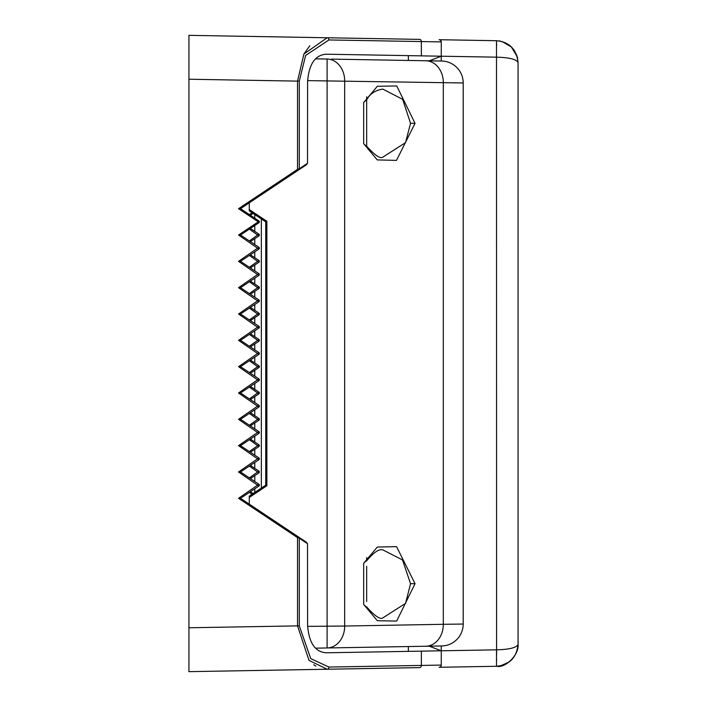 <?xml version="1.0" encoding="UTF-8"?>
<svg xmlns="http://www.w3.org/2000/svg" width="707" height="707" viewBox="0 0 707 707"><rect width="100%" height="100%" fill="white"/><g stroke="black" fill="none" stroke-linecap="round" stroke-linejoin="round"><path stroke-width="1.06" d="M188.937 51.805L188.937 79.246L188.937 35.35L327.138 37.763L188.937 35.35M306.122 164.943L240.504 208.689L306.122 164.943L307.518 163.29L307.598 81.323C309.065 63.718 315.41 54.678 326.616 54.209L421.363 55.862L421.363 41.572L441.265 41.907L421.363 41.572A2.192 1.794 -89 0 0 419.605 39.38L327.138 37.763L303.904 54.068L297.532 81.119L188.937 79.228L188.937 655.195M328.896 667.046L421.363 665.428L421.363 651.138L326.616 652.791C315.41 652.322 309.065 643.282 307.598 625.677L307.518 543.71L299.291 538.221L299.291 625.881L310.753 658.624L328.896 667.046A2.192 1.794 89 0 1 327.138 669.237L188.937 671.65L188.937 627.772L297.532 625.881L309.012 660.356L327.138 669.237L419.605 667.62A2.192 1.794 89 0 0 421.363 665.428L441.265 665.093L441.265 650.785L421.363 651.138L441.265 650.785L441.265 645.977M304.037 53.82L309.825 45.752M441.195 41.368L441.265 41.907A2.192 2.192 0 0 0 440.629 40.37L441.097 41.059M307.607 80.633L463.209 82.966A21.944 21.944 0 0 0 441.645 61.032L425.729 60.758L441.645 61.032L429.237 60.82L441.265 56.215L421.363 55.862L441.265 56.215L441.265 41.907A2.192 2.192 -89 0 0 439.109 39.716L439.948 39.901A2.192 2.192 0 0 0 439.109 39.716L496.5 40.714L496.5 57.17C509.455 57.497 516.649 59.326 518.063 62.658C516.649 49.349 509.455 42.031 496.5 40.714M496.579 654.947L496.5 57.17L421.363 55.862M421.363 651.138L441.265 650.785L429.237 646.18M441.265 61.023L441.265 56.242M421.363 41.572L328.896 39.954L305.645 55.42L299.291 81.119L299.291 168.779L297.532 169.362L238.542 208.689L240.504 208.689L258.877 220.938L258.294 221.848L258.877 222.767A1.096 1.096 0 0 0 258.877 220.938M298.999 537.311L298.115 536.728L297.532 537.638L299.291 538.221A1.096 0.84 -56.3 0 0 298.999 537.311L306.122 542.057L307.518 543.71M441.097 665.941L441.265 665.093A2.192 2.192 0 0 1 439.109 667.284L496.517 666.277M441.265 665.093L441.195 665.632M439.948 667.099L439.109 667.284L439.948 667.099M496.5 666.277C509.455 664.987 516.64 657.669 518.063 644.342C516.64 647.674 509.455 649.503 496.5 649.83L496.5 666.277L439.109 667.284M315.896 666.144L313.811 664.766M496.623 660.382L496.614 659.313M509.181 661.973L500.689 665.8M498.78 666.127L496.5 666.286M518.063 644.342L518.063 62.658M502.014 41.519L511.638 47.139M513.83 49.711L516.985 55.862M439.948 39.901L439.109 39.716A2.192 2.192 -89 0 1 441.265 41.907L440.629 40.37M496.623 45.54L496.614 43.807M496.579 41.536L496.5 40.723M306.122 542.057L240.504 498.311L238.542 498.311L258.877 484.233L240.504 471.984L238.542 471.984L258.877 457.906L240.504 445.657L238.542 445.657L258.877 431.579L240.504 419.322L238.542 419.322L258.877 405.244L240.504 392.995L238.542 392.995L258.877 378.917L240.504 366.668L238.542 366.668L258.877 352.59L240.504 340.332L238.542 340.332L258.877 326.254L240.504 314.005L238.542 314.005L258.877 299.927L240.504 287.678L238.542 287.678L258.877 273.6L240.504 261.343L258.877 249.094A1.096 1.096 0 0 0 258.877 247.264L240.504 235.016L238.542 235.016L258.294 221.848L238.542 208.689M298.115 536.728L240.504 498.311L258.877 486.062A1.096 1.096 0 0 0 258.877 484.233A1.096 1.096 0 0 1 258.877 486.062L240.504 498.311M240.504 235.016L258.877 222.767L240.504 235.016M238.542 235.016L258.877 249.094L240.504 261.343L238.542 261.343L258.877 247.264M238.542 261.343L258.877 275.421A1.096 1.096 0 0 0 258.877 273.6A1.096 1.096 0 0 1 258.877 275.421L240.504 287.678L258.877 275.421M238.542 287.678L258.877 301.756A1.096 1.096 0 0 0 258.877 299.927A1.096 1.096 0 0 1 258.877 301.756L240.504 314.005L258.877 301.756M238.542 314.005L258.877 328.083A1.096 1.096 0 0 0 258.877 326.254A1.096 1.096 0 0 1 258.877 328.083L240.504 340.332L258.877 328.083M238.542 340.332L258.877 354.41A1.096 1.096 0 0 0 258.877 352.59A1.096 1.096 0 0 1 258.877 354.41L240.504 366.668L258.877 354.41M238.542 366.668L258.877 380.746A1.096 1.096 0 0 0 258.877 378.917A1.096 1.096 0 0 1 258.877 380.746L240.504 392.995L258.877 380.746M238.542 392.995L258.877 407.073A1.096 1.096 0 0 0 258.877 405.244A1.096 1.096 0 0 1 258.877 407.073L240.504 419.322L258.877 407.073M238.542 419.322L258.877 433.4A1.096 1.096 0 0 0 258.877 431.579A1.096 1.096 0 0 1 258.877 433.4L240.504 445.657L258.877 433.4M238.542 445.657L258.877 459.736A1.096 1.096 0 0 0 258.877 457.906A1.096 1.096 0 0 1 258.877 459.736L240.504 471.984L258.877 459.736M238.542 471.984L258.877 486.062M253.115 493.557L250.375 491.727L254.767 488.802L254.767 492.461M249.368 477.888L258.877 471.074L250.375 465.4L254.767 462.475L254.767 468.326M249.385 451.579L258.877 444.738L250.375 439.074L254.767 436.148L254.767 441.999M249.385 425.252L258.877 418.411L250.375 412.738L254.767 409.813L254.767 415.663M249.385 398.916L258.877 392.085L250.375 386.411L254.767 383.486L254.767 389.336M249.385 372.589L258.877 365.749L250.375 360.084L254.767 357.159L254.767 363.009M249.368 346.244L258.877 339.422L250.375 333.757L254.767 330.823L254.767 336.682M249.385 319.926L258.877 313.095L250.375 307.421L254.767 304.496L254.767 310.346M249.385 293.599L258.877 286.759L250.375 281.094L254.767 278.169L254.767 284.02M249.385 267.273L258.877 260.432L250.375 254.767L254.767 251.842L254.767 257.693M249.385 240.937L258.877 234.105L250.375 228.432L254.767 225.506L254.767 231.357M252.116 494.228L249.368 492.408M250.375 373.243L258.877 367.578L249.368 360.756M250.375 241.6L258.877 235.926L249.368 229.112M249.368 214.592L252.116 212.772M250.375 478.568L258.877 472.895A1.096 1.096 0 0 0 258.877 471.074M249.385 466.063L258.877 472.895M250.375 452.233L258.877 446.568A1.096 1.096 0 0 0 258.877 444.738M249.385 439.727L258.877 446.568M250.375 425.906L258.877 420.241A1.096 1.096 0 0 0 258.877 418.411M249.385 413.401L258.877 420.241M250.375 399.579L258.877 393.905A1.096 1.096 0 0 0 258.877 392.085A1.096 1.096 0 0 1 258.877 393.905L249.385 387.074M258.877 367.578L258.877 367.578A1.096 1.096 0 0 0 258.877 365.749M250.375 346.916L258.877 341.251A1.096 1.096 0 0 0 258.877 339.422M249.385 334.411L258.877 341.251M250.375 320.589L258.877 314.915A1.096 1.096 0 0 0 258.877 313.095A1.096 1.096 0 0 1 258.877 314.915L249.385 308.084M250.375 294.262L258.877 288.589A1.096 1.096 0 0 0 258.877 286.759M249.385 281.748L258.877 288.589M250.375 267.926L258.877 262.262A1.096 1.096 0 0 0 258.877 260.432A1.096 1.096 0 0 1 258.877 262.262L249.385 255.421M258.877 235.926A1.096 1.096 0 0 0 258.877 234.105A1.096 1.096 0 0 1 258.877 235.926L258.877 235.926A1.096 1.096 0 0 0 258.877 234.105M250.375 215.273L253.115 213.443M408.354 55.641L408.354 60.449M408.354 651.359L408.354 646.552M441.645 61.032A21.944 21.944 0 0 1 463.209 82.966L463.209 624.034A21.944 21.944 -91 0 1 441.645 645.968A21.944 21.944 0 0 0 462.838 628.046A21.944 21.944 0 0 1 441.645 645.968L315.852 648.16M331.556 59.114L425.729 60.758A21.944 17.958 91 0 1 443.307 82.692L443.307 624.308L344.671 626.031L344.671 80.969A21.944 17.958 91 0 0 327.094 59.035L315.852 58.84M441.645 645.968A21.944 21.944 -91 0 0 463.209 624.034L443.307 624.308A21.944 17.958 -91 0 1 425.729 646.242M327.094 59.035L327.094 647.966A21.944 17.958 -91 0 0 344.671 626.031L307.607 626.367M249.279 497.454L249.279 496.12L265.735 485.152L266.848 485.736L249.279 497.454L249.279 504.162M249.279 202.838L249.279 210.88L265.735 221.848L265.735 485.152L265.735 221.848L249.279 210.88M249.279 209.546L266.848 221.264L265.735 221.848L265.735 485.152L265.735 221.848M366.668 560.315L363.681 563.293L377.299 547.068L396.574 546.652L415.036 583.673L396.662 621.073L377.352 620.728L363.681 604.476L366.668 607.446L366.447 606.677C374.745 616.027 380.216 619.765 382.841 617.891L405.562 603.354L410.546 583.699L402.486 559.909L382.841 549.878C378.961 548.765 373.499 552.503 366.447 561.093M366.668 96.797L366.668 99.554L363.681 102.524L377.388 86.254L396.751 85.971L415.036 123.327L396.486 160.392L377.264 159.915L363.681 143.707L366.668 146.685L366.447 145.907C374.745 155.257 380.216 158.995 382.841 157.122L405.526 142.637L410.546 123.301L402.654 99.342L382.841 89.109C375.117 90.257 369.655 93.996 366.447 100.323M366.668 560.731L366.668 557.567M366.668 566.334L366.668 601.436M366.668 99.961L366.668 146.269M254.767 214.539L254.767 218.198M254.767 238.674L254.767 244.525M254.767 265.001L254.767 270.852M254.767 291.337L254.767 297.187M254.767 317.664L254.767 323.514M254.767 343.991L254.767 349.841M254.767 370.318L254.767 376.177M254.767 396.654L254.767 402.504M254.767 422.98L254.767 428.831M254.767 449.307L254.767 455.158M254.767 475.643L254.767 481.494M496.5 649.83L441.265 650.793M307.518 163.29L299.291 168.779A1.096 0.84 -123.7 0 1 298.999 169.689M238.542 498.311L297.532 537.638L297.532 625.881L299.291 625.881M328.896 39.954A2.192 1.794 -89 0 0 327.138 37.763M299.291 81.119L297.532 81.119L297.532 169.362L298.115 170.272M258.877 392.085A1.096 1.096 0 0 1 258.877 393.905M258.877 313.095A1.096 1.096 0 0 1 258.877 314.915M258.877 260.432A1.096 1.096 0 0 1 258.877 262.262M266.848 221.264L266.848 485.736M363.681 563.293L363.681 604.476M363.681 102.524L363.681 143.707M410.546 583.699L415.036 583.673M261.343 218.923L261.343 488.077M410.546 123.301L415.036 123.327M518.063 62.631L517.48 57.656M517.224 56.657L511.179 46.697L504.913 42.553M500.874 41.236L498.965 40.9M496.597 666.277C505.134 668.504 519.238 654.876 518.063 644.369M249.279 496.12L265.735 485.152"/></g></svg>
